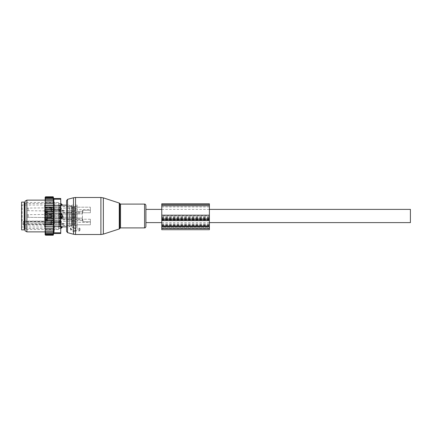 <?xml version="1.0" encoding="UTF-8"?>
<svg xmlns="http://www.w3.org/2000/svg" width="432" height="432" viewBox="0 0 432 432"><rect width="100%" height="100%" fill="white"/><g stroke="black" fill="none" stroke-linecap="round" stroke-linejoin="round"><path stroke-width="0.32" stroke-dasharray="2.16 1.62" d="M74.234 231.644L71.059 230.353A0.529 0.373 180 0 1 71.059 229.705L74.234 228.409A0.529 0.373 180 0 1 75.028 228.733L75.028 229.09L79.261 229.09A0.529 0.373 180 0 1 79.79 229.468L79.79 230.585A0.529 0.373 180 0 1 79.261 230.963L79.261 230.153L75.271 230.148L75.017 231.39A0.529 0.373 180 0 1 74.234 231.644L74.088 230.666L70.384 228.431L70.853 227.815L74.088 227.075L75.271 227.934L79.261 227.934L80.023 228.517L79.78 230.656M75.017 231.39A0.529 0.373 180 0 0 75.028 231.32L75.028 230.963L79.261 230.963M145.908 222.61L145.908 216M77.144 226.843L77.144 220.558L77.144 225.52L77.144 220.558L77.144 224.813L90.369 224.813L90.369 219.24L90.369 224.813L90.369 222.318L90.369 224.813L77.144 224.813L77.144 226.843L71.852 226.843L71.323 226.314L69.736 226.314L69.206 226.843L66.566 226.843L66.566 205.157L69.206 205.157L69.206 226.843L69.206 205.157L69.736 205.686L69.736 226.314L69.736 205.686L71.323 205.686L71.323 226.314L71.323 205.686L71.852 205.157L71.852 226.843L71.852 205.157L77.144 205.157L77.144 207.187L77.144 205.157M75.028 231.32L75.276 230.321L74.088 230.666M79.79 230.585L80.023 229.64L79.261 230.153M75.028 229.09L75.271 227.934M75.028 230.963L75.271 230.148M45.139 218.522L45.139 213.478L45.139 218.522L47.39 218.522L47.39 213.478L45.139 213.478M45.139 215.303L45.139 217.453L45.139 215.303M82.431 218.057L82.431 213.089L82.431 218.911L82.431 218.057L77.144 218.057L77.144 218.911L77.144 213.089L77.144 222.318L77.144 218.057L82.431 218.057M82.431 213.133L82.431 210.638L82.431 213.133A0.529 0.373 180 0 1 82.96 212.76L82.96 210.265L82.96 212.76L90.369 212.76L90.369 210.265L90.369 212.76L82.96 212.76A0.529 0.373 0 0 0 82.431 213.133M82.431 211.442L82.431 210.638L82.431 211.442C82.431 212.571 82.431 212.571 82.431 211.442C82.431 212.571 82.431 212.571 82.431 211.442L77.144 211.442L77.144 206.48L77.144 211.442L77.144 207.187L77.144 211.442L82.431 211.442M82.431 218.867L82.431 221.362L82.431 218.867A0.529 0.373 180 0 0 82.96 219.24A0.529 0.373 0 0 1 82.431 218.867M82.431 220.558C82.431 219.429 82.431 219.429 82.431 220.558C82.431 219.429 82.431 219.429 82.431 220.558L77.144 220.558L82.431 220.558M59.157 211.939L59.157 206.48L59.157 211.939M59.157 220.061L59.157 225.52L59.157 220.061M59.157 217.393L59.157 213.089L59.157 217.393M51.224 215.303L51.224 217.453L51.224 215.303M51.224 217.172L51.224 213.554L51.224 217.172M55.188 214.828L55.188 218.446L55.188 214.828M55.188 217.237L55.188 213.419L55.188 217.237M59.157 214.763L59.157 218.581L59.157 214.763M51.224 223.889L51.224 221.157L51.224 223.889M45.139 223.889L45.139 221.157L45.139 223.889M51.224 220.466L51.224 225.061L51.224 220.466M55.188 224.759L55.188 220.163L55.188 224.759M55.188 220.347L55.188 225.191L55.188 220.347M59.157 224.878L59.157 220.034L59.157 224.878M51.224 208.111L51.224 210.843L51.224 208.111M45.139 208.111L45.139 210.843L45.139 208.111M51.224 211.534L51.224 206.939L51.224 211.534M55.188 207.241L55.188 211.837L55.188 207.241M55.188 211.653L55.188 206.809L55.188 211.653M59.157 207.122L59.157 211.966L59.157 207.122M47.39 213.478L47.39 218.522M47.39 210.811L47.39 219.51L47.39 210.508L47.39 210.811L45.139 210.811L45.139 212.49L45.139 210.508L45.139 212.144L45.139 210.811L47.39 210.811M47.39 219.51L47.39 221.492L47.39 219.51L45.139 219.51L45.139 212.49L45.139 221.492L45.139 219.51L47.39 219.51M45.139 221.189L45.139 219.856L45.139 221.189L47.39 221.189L45.139 221.189M45.139 224.138L45.139 221.74A0.529 0.373 180 0 1 44.609 222.113L23.452 222.113L23.452 221.519A0.529 0.373 0 0 0 22.923 221.891L22.923 224.624L23.452 225.175L44.609 225.175L45.139 224.732A0.529 0.373 180 0 0 44.609 224.354L44.609 223.76L23.452 223.76L23.452 221.054L23.452 221.519L44.609 221.519L44.609 222.269A0.529 0.529 0 0 0 45.139 221.74L45.139 224.138A0.529 0.373 180 0 0 44.609 223.76L44.609 221.519A0.529 0.373 180 0 0 45.139 221.141M22.923 224.624L22.923 221.891M23.452 222.026L44.609 222.269L23.452 222.026L22.923 222.793L23.452 222.113A0.529 0.373 0 0 0 22.923 222.485M21.6 221.513L21.6 204.493L21.6 221.513M21.6 229.883L21.6 202.117M90.369 219.24L82.96 219.24L82.96 221.735A0.529 0.373 180 0 1 82.431 221.362A0.529 0.373 0 0 0 82.96 221.735L82.96 219.24L90.369 219.24L90.369 222.318L77.144 222.318L77.144 209.682L77.144 222.318L90.369 222.318L90.369 219.24M90.369 221.735L82.96 221.735L90.369 221.735M24.246 229.883L24.246 202.117M90.369 210.265L82.96 210.265A0.529 0.373 180 0 0 82.431 210.638A0.529 0.373 0 0 1 82.96 210.265L90.369 210.265L90.369 207.187L90.369 210.265M24.246 222.215L24.246 203.04L24.246 222.215M90.369 207.187L90.369 209.682L77.144 209.682L77.144 213.943L77.144 209.682L90.369 209.682L90.369 212.76L90.369 207.187L77.144 207.187L90.369 207.187M54.659 210.038L54.659 228.431L54.659 210.038M54.659 222.194L54.659 203.078L54.659 222.194M60.745 218.646L58.628 218.646L58.628 228.247L58.628 217.469L58.628 218.646L61.274 218.646L61.274 213.354L62.505 215.33A2.117 1.469 0 0 0 61.274 214.531L58.628 214.531L58.628 213.354L61.274 213.354M61.274 218.646L62.505 216.67L62.505 215.33M61.274 228.247L61.274 226.514L58.628 226.514L60.745 226.514M62.505 216.67A2.117 1.469 0 0 1 61.274 217.469L58.628 217.469L58.628 214.531L58.628 217.469L60.745 217.469M60.745 213.354L58.628 213.354L58.628 203.753L58.628 214.531L60.745 214.531M60.745 205.486L58.628 205.486L61.274 205.486L61.274 203.753M58.628 222.194L58.628 203.078L58.628 222.194M62.505 205.178L62.505 205.178A2.117 1.523 0 0 0 61.274 204.347L60.745 204.347M61.738 216.842L62.419 217.188L61.738 216.842L62.419 217.188L63.455 216.842L62.597 215.973L61.738 216.842L62.597 215.973L63.455 216.842L62.597 215.973L61.738 216.842L61.738 217.966L62.597 218.473L63.455 217.966L62.597 218.473L61.738 217.966L62.597 218.473L63.455 217.966L62.597 217.258L61.738 217.966L62.597 217.258L63.455 217.966L62.597 217.258L61.738 217.966L61.738 216.842L61.738 217.966M72.382 213.338L72.382 218.776L72.382 213.338M61.274 216.335L61.274 214.812L61.274 216.335M72.382 213.592L72.382 218.511L72.382 213.592M74.498 218.408L74.498 213.489L74.498 218.408M74.498 213.338L74.498 218.776L74.498 213.338M77.144 213.338L77.144 218.776L77.144 213.338M77.144 216.572L77.144 213.97L77.144 218.03L75.994 217.366L75.994 214.634L75.994 217.366L75.994 214.634L77.144 213.97M51.224 214.477L51.224 217.588L51.224 214.477M51.224 214.099L51.224 217.982L51.224 214.099M53.077 218.155L53.077 213.754L53.077 218.155M53.87 213.592L53.87 218.511L53.87 213.592M53.87 213.845L53.87 218.246L53.87 213.845M56.511 218.155L56.511 213.754L56.511 218.155M57.834 213.462L57.834 218.646L57.834 213.462M57.834 213.845L57.834 218.246L57.834 213.845M59.951 218.408L59.951 213.489L59.951 218.408M61.738 210.227L62.419 210.578L63.455 210.227L62.597 209.363L61.738 210.227L61.738 211.351L62.597 211.864L63.455 211.351L62.597 210.649L61.738 211.351M72.382 206.723L72.382 212.166L72.382 206.723M61.274 209.725L61.274 208.197L61.274 209.725M72.382 206.977L72.382 211.901L72.382 206.977M74.498 211.799L74.498 206.874L74.498 211.799M74.498 206.723L74.498 212.166L74.498 206.723M77.144 206.723L77.144 212.166L77.144 206.723M77.144 209.957L77.144 211.415L75.994 210.757L75.994 208.019L77.144 207.36L77.144 209.957L77.144 207.36M51.224 207.868L51.224 210.973L51.224 207.868M51.224 207.484L51.224 211.372L51.224 207.484M53.077 211.545L53.077 207.139L53.077 211.545M53.87 206.977L53.87 211.901L53.87 206.977M53.87 207.23L53.87 211.637L53.87 207.23M56.511 211.545L56.511 207.139L56.511 211.545M57.834 206.852L57.834 212.031L57.834 206.852M57.834 207.23L57.834 211.637L57.834 207.23M59.951 211.799L59.951 206.874L59.951 211.799M62.419 217.188L61.274 217.188L60.561 216L61.274 214.812L75.994 214.634L61.274 214.812L60.561 216L61.274 217.188L62.419 217.188L61.274 217.188L60.561 216L61.274 214.812L75.994 214.634L75.994 217.366L75.994 214.634L75.994 217.366L75.335 217.188L75.335 214.812L75.335 217.188L75.335 214.812L75.335 217.188L75.335 214.812L75.335 217.188L62.77 217.188L63.455 216.842L63.455 217.966M61.738 223.452L62.419 223.803L63.455 223.452L62.597 222.588L61.738 223.452L61.738 224.575L62.597 225.088L63.455 224.575L62.597 223.873L61.738 224.575M72.382 219.947L72.382 225.391L72.382 219.947M61.274 222.95L61.274 221.422L61.274 222.95M72.382 220.201L72.382 225.126L72.382 220.201M74.498 225.023L74.498 220.099L74.498 225.023M74.498 219.947L74.498 225.391L74.498 219.947M77.144 219.947L77.144 225.391L77.144 219.947M77.144 223.182L77.144 224.64L75.994 223.981L75.994 221.243L77.144 220.585L77.144 223.182L77.144 220.585M51.224 221.087L51.224 224.197L51.224 221.087M51.224 220.709L51.224 224.597L51.224 220.709M53.077 224.77L53.077 220.363L53.077 224.77M53.87 220.201L53.87 225.126L53.87 220.201M53.87 220.455L53.87 224.861L53.87 220.455M56.511 224.77L56.511 220.363L56.511 224.77M57.834 220.077L57.834 225.256L57.834 220.077M57.834 220.455L57.834 224.861L57.834 220.455M59.951 225.023L59.951 220.099L59.951 225.023M62.77 217.188L75.994 217.366L62.77 217.188L63.455 216.842M45.139 197.219L45.139 231.871L45.139 229.927L53.514 229.937L45.139 229.937L53.514 229.937L53.212 231.379L45.668 231.379L45.139 230.71L45.139 234.781M45.139 230.71L45.139 229.219L45.668 229.937M45.139 229.927L45.139 200.129L45.139 212.177L45.668 211.594L53.212 211.594L53.519 210.843L53.212 209.461L45.139 209.191M53.519 214.952L45.139 214.952L45.139 217.048L53.519 217.048L53.212 216L53.519 212.879L45.139 212.879L45.139 212.177M45.139 212.879L45.139 214.315L45.668 213.781L53.212 213.781M45.139 214.952L45.139 214.315M45.139 217.048L45.139 218.63L45.668 218.219L53.212 218.219L53.519 217.048M45.139 229.219L45.139 221.157L53.519 221.157L53.212 220.406L53.519 219.121L45.139 219.121L45.139 218.63M45.139 219.121L45.139 220.752L45.668 220.406L53.212 220.406M51.224 221.157L45.139 221.157L45.139 220.752M45.139 198.196L45.668 197.635L45.149 197.635L45.565 196.792L53.239 196.792L45.668 196.792M45.139 203.634L53.519 203.634L53.212 202.063L53.514 202.063L45.139 202.063L53.514 202.063L53.212 200.621L53.492 200.621L45.139 200.621L53.492 200.621L53.455 199.4L45.139 199.4L53.455 199.4L53.406 198.401L45.139 198.401L53.406 198.401L53.212 197.635L45.668 197.635M45.139 198.401L45.668 198.401L45.139 198.985M53.212 198.401L45.668 198.401M45.139 199.4L45.668 199.4L45.139 200.016M53.212 199.4L45.668 199.4M45.139 200.621L45.668 200.621L45.139 201.29M53.212 200.621L45.668 200.621M45.139 202.063L45.668 202.063L45.139 202.781M53.212 202.063L45.668 202.063M53.519 203.634L45.139 203.666M45.139 204.401L45.668 203.693M45.139 205.249L53.519 205.249L53.212 203.693M53.519 205.249L45.139 205.378M45.139 206.177L45.668 205.486M45.139 206.998L53.519 206.998L53.212 205.486M53.519 206.998L53.212 207.414L45.139 207.225M45.139 208.078L45.668 207.414M45.139 208.872L53.519 208.872L53.212 207.414M53.519 208.872L53.212 209.461M45.139 210.087L45.668 209.461M53.519 210.843L51.224 210.843M45.139 211.248L45.668 211.594M45.139 213.37L45.668 213.781M53.212 216L45.668 216L45.139 215.525M45.139 216.475L45.668 216M45.139 217.685L45.668 218.219M45.139 219.823L45.668 220.406M45.139 221.913L45.668 222.539L45.139 222.809M45.139 223.922L45.668 224.586L45.139 224.775M45.139 225.823L45.668 226.514L45.139 226.622M45.139 227.599L45.668 228.307L45.139 228.334M53.212 234.365L45.149 234.365L45.668 234.895L45.36 234.895L53.293 234.895L45.36 234.895L45.565 235.208L53.239 235.208L53.352 234.365L45.149 234.365L53.352 234.365L53.492 231.379L45.668 231.379M53.212 232.6L45.668 232.6L45.139 231.984M45.139 232.6L45.668 232.6M53.212 233.599L45.668 233.599L45.139 233.015M45.139 233.599L45.668 233.599M45.139 233.804L45.668 234.365M53.212 196.792L53.293 197.105L45.36 197.105L53.293 197.105L53.352 197.635L45.149 197.635L53.212 197.635M53.212 197.105L45.668 197.105M53.212 234.895L45.668 234.895M53.212 235.208L45.668 235.208M53.978 200.086L54.092 230.818M53.838 199.249L60.745 199.201L60.745 198.493M60.745 233.507L60.745 199.201M53.973 231.93L53.827 232.799L60.745 232.799M58.628 204.163L58.628 229.489L58.628 204.163M58.628 222.728L58.628 226.287L58.628 221.546L58.628 222.728L60.745 222.728L60.745 221.546L60.745 226.973L60.745 222.728L58.628 222.728M58.628 216.686L58.628 221.546L58.628 215.314L58.628 216.686L60.745 216.686L60.745 215.314L60.745 221.546L60.745 216.686L58.628 216.686M58.628 210.454L58.628 215.314L58.628 209.272L58.628 210.454L60.745 210.454L60.745 209.272L60.745 215.314L60.745 210.454L58.628 210.454M58.628 205.713L58.628 209.272L58.628 205.027L58.628 205.713L60.745 205.713L60.745 205.027L60.745 209.272L60.745 205.713L58.628 205.713M58.628 203.726L58.628 205.027L58.628 203.634L60.745 203.634L60.745 205.027L60.745 203.726L58.628 203.726M58.628 226.973L58.628 228.274L58.628 226.973L60.745 226.973L60.745 228.366L60.745 226.973L58.628 226.973M58.628 228.274L60.745 228.274L58.628 228.274M25.04 204.163L25.04 229.489L25.04 204.163M25.04 201.199L25.04 230.801M26.892 231.871L26.892 200.129M53.212 231.379L45.139 231.379M45.139 226.751L53.519 226.751L53.212 228.307L53.519 228.366L45.139 228.366M53.212 228.307L45.668 228.307M53.519 226.751L45.668 226.514M53.212 226.514L53.519 225.002L45.139 225.002M53.519 225.002L53.212 224.586L45.668 224.586M53.212 224.586L53.519 223.128L45.139 223.128M53.519 223.128L53.212 222.539L45.668 222.539M53.519 221.157L53.212 222.539M53.519 219.121L53.212 218.219M53.519 212.879L53.212 211.594M53.519 228.366L53.212 229.937M161.779 229.7L161.779 215.903L209.39 215.903L209.39 229.7M161.779 215.903L161.779 203.78M209.39 215.903L209.39 203.78M161.779 218.36L161.779 206.015L209.39 206.015L209.39 205.627L209.39 206.015L161.779 206.015L161.779 224.278L161.779 218.36L209.39 218.36L209.39 224.278L209.39 206.015L209.39 218.36M209.39 218.732L209.39 227.335L209.39 218.657L161.779 218.732L161.779 227.335L161.779 218.657L209.39 218.732M161.779 227.335L161.779 228.112L161.779 227.335L209.39 227.335L209.39 228.112L209.39 227.335L161.779 227.335M410.4 222.61L410.4 209.39M103.356 234.128L103.356 197.872M100.904 234.517L100.904 197.483M119.254 203.04L119.254 228.96M119.767 228.452L119.767 203.548M75.541 227.934L75.541 197.483M120.517 227.902L120.517 204.098M73.489 227.243L73.489 197.753M144.569 227.902L144.569 204.098M67.543 232.648L67.543 199.352M73.489 234.247L73.489 230.369M75.028 228.733L75.276 227.729M74.234 228.409L74.088 227.075M71.059 229.705L70.853 227.815M71.059 230.353L70.853 228.96M75.541 234.517L75.541 230.153M79.79 229.468L80.023 228.517M79.261 229.09L79.261 227.934M77.144 213.943L82.431 213.943L77.144 213.943M47.39 212.49L45.139 212.49L47.39 212.49M45.139 221.74L44.609 222.026L44.609 205.022L44.609 226.978L44.609 224.354L23.452 224.354L23.452 223.76A0.529 0.373 180 0 1 22.923 223.387M22.923 223.981A0.529 0.373 0 0 0 23.452 224.354L23.452 225.175M22.129 221.265L22.129 205.022L22.129 221.265M24.775 228.431L24.775 203.569M62.505 226.822A2.117 1.523 0 0 1 61.274 227.653L60.745 227.653M60.215 213.338L60.215 218.776L60.215 213.338M72.646 218.155L72.646 213.754L72.646 218.155M74.234 218.155L74.234 213.754L74.234 218.155M28.21 214.731L28.21 217.323L28.21 214.731M50.96 214.731L50.96 217.323L50.96 214.731M51.489 218.155L51.489 213.754L51.489 218.155M59.686 218.155L59.686 213.754L59.686 218.155M60.215 206.723L60.215 212.166L60.215 206.723M72.646 211.545L72.646 207.139L72.646 211.545M74.234 211.545L74.234 207.139L74.234 211.545M28.21 208.121L28.21 210.708L28.21 208.121M50.96 208.121L50.96 210.708L50.96 208.121M51.489 211.545L51.489 207.139L51.489 211.545M59.686 211.545L59.686 207.139L59.686 211.545M75.335 209.05L75.335 210.578L75.335 209.05M62.77 210.578L75.994 210.757L75.994 208.019L61.274 208.197L60.561 209.39L61.274 210.578L62.419 210.578M60.215 219.947L60.215 225.391L60.215 219.947M72.646 224.77L72.646 220.363L72.646 224.77M74.234 224.77L74.234 220.363L74.234 224.77M28.21 221.341L28.21 223.933L28.21 221.341M50.96 221.341L50.96 223.933L50.96 221.341M51.489 224.77L51.489 220.363L51.489 224.77M59.686 224.77L59.686 220.363L59.686 224.77M75.335 222.275L75.335 223.803L75.335 222.275M62.77 223.803L75.994 223.981L75.994 221.243L61.274 221.422L60.561 222.61L61.274 223.803L62.419 223.803M60.745 205.313L53.827 205.313M60.745 222.107L53.827 222.107M60.745 209.893L53.827 209.893M60.745 226.687L53.827 226.687M58.628 226.287L60.745 226.287L58.628 226.287M58.628 221.546L60.745 221.546L58.628 221.546M58.628 215.314L60.745 215.314L58.628 215.314M58.628 209.272L60.745 209.272L58.628 209.272M58.628 205.027L60.745 205.027L58.628 205.027M161.779 217.318L209.39 217.318M161.779 219.105L209.39 219.105M161.779 225.094L209.39 225.094M161.779 205.643L209.39 205.643L161.779 205.627M161.779 204.709L209.39 204.709M161.779 228.458L209.39 228.458M161.779 219.294L209.39 219.294M161.779 224.273L209.39 224.273M161.779 224.122L209.39 224.122M161.779 217.831L209.39 217.831M161.779 217.404L209.39 217.404M161.779 206.95L209.39 206.95M161.779 225.466L209.39 225.466M161.779 220.228L209.39 220.228M161.779 223.97L209.39 223.97M161.779 225.839L209.39 225.839M161.779 216.491L209.39 216.491M70.805 230.094L70.384 228.431M59.157 212.296L82.431 212.296M59.157 206.48L77.144 206.48M59.157 225.52L77.144 225.52M59.157 219.704L82.431 219.704M59.157 218.911L82.431 218.911M45.139 214.547L51.224 214.547M45.139 217.453L51.224 217.453M51.224 213.554L55.188 213.554M51.224 218.446L55.188 218.446M55.188 213.419L59.157 213.419M55.188 218.581L59.157 218.581M59.157 213.089L82.431 213.089M45.139 224.068L51.224 224.068M51.224 220.163L55.188 220.163M51.224 225.061L55.188 225.061M55.188 220.034L59.157 220.034M55.188 225.191L59.157 225.191M45.139 207.932L51.224 207.932M51.224 211.837L55.188 211.837M51.224 206.939L55.188 206.939M55.188 211.966L59.157 211.966M55.188 206.809L59.157 206.809M45.139 220.525L44.609 221.054L23.452 221.054L22.923 221.584M47.39 210.508L45.139 210.508L47.39 210.508M47.39 212.144L45.139 212.144M47.39 221.492L45.139 221.492L47.39 221.492M47.39 219.856L45.139 219.856M21.6 227.507L22.129 226.978L44.609 226.978L45.139 226.449M21.6 204.493L22.129 205.022L44.609 205.022L45.139 205.551M25.04 203.569L54.659 203.569M25.04 228.431L54.659 228.431M58.628 203.753L60.745 203.753M58.628 228.247L60.745 228.247M54.659 228.922L58.628 228.922M54.659 203.078L58.628 203.078M72.382 213.224L60.215 213.224L72.382 213.224L60.215 213.224L59.686 213.754L57.834 213.754L59.686 213.754L60.215 213.224L59.686 213.754L57.834 213.754M74.498 218.511L72.382 218.511M74.498 213.489L72.382 213.489M77.144 213.224L74.498 213.224M77.144 218.776L74.498 218.776M51.224 214.412L28.21 214.677A1.323 1.323 0 0 0 26.892 216A1.323 1.323 0 0 0 28.21 217.323L51.224 217.588L28.21 217.323A1.323 1.323 0 0 1 26.892 216A1.323 1.323 0 0 0 28.21 217.323L51.224 217.588M53.87 218.511L51.224 217.982M53.87 213.489L51.224 214.018M57.834 218.646L53.87 218.246M57.834 213.354L53.87 213.754M72.382 218.776L60.215 218.776L72.382 218.776L60.215 218.776L59.686 218.246L57.834 218.246L59.686 218.246L60.215 218.776L59.686 218.246L57.834 218.246M63.455 210.227L63.455 211.351M72.382 206.609L60.215 206.609L59.686 207.139L57.834 207.139M74.498 211.901L72.382 211.901M74.498 206.874L72.382 206.874M77.144 206.609L74.498 206.609M77.144 212.166L74.498 212.166M51.224 207.803L28.21 208.067A1.323 1.323 0 0 0 26.892 209.39A1.323 1.323 0 0 0 28.21 210.708L51.224 210.973M53.87 211.901L51.224 211.372M53.87 206.874L51.224 207.403M57.834 212.031L53.87 211.637M57.834 206.744L53.87 207.139M72.382 212.166L60.215 212.166L59.686 211.637L57.834 211.637M28.21 214.677A1.323 1.323 0 0 0 26.892 216A1.323 1.323 0 0 1 28.21 214.677M75.994 217.366L77.144 218.03L75.994 217.366M63.455 223.452L63.455 224.575M72.382 219.834L60.215 219.834L59.686 220.363L57.834 220.363M74.498 225.126L72.382 225.126M74.498 220.099L72.382 220.099M77.144 219.834L74.498 219.834M77.144 225.391L74.498 225.391M51.224 221.027L28.21 221.292A1.323 1.323 0 0 0 26.892 222.61A1.323 1.323 0 0 0 28.21 223.933L51.224 224.197M53.87 225.126L51.224 224.597M53.87 220.099L51.224 220.628M57.834 225.256L53.87 224.861M57.834 219.969L53.87 220.363M72.382 225.391L60.215 225.391L59.686 224.861L57.834 224.861M58.628 229.489L25.04 229.489M58.628 202.511L25.04 202.511M58.628 228.366L60.745 228.366M58.628 203.634L60.745 203.634M161.779 224.278L209.39 224.278M161.779 218.657L209.39 218.657M161.779 228.112L209.39 228.112M161.779 222.61L209.39 222.61M161.779 209.39L209.39 209.39"/><path stroke-width="0.65" d="M145.908 216L145.908 205.443L145.908 226.557L145.908 222.61L161.779 222.61M60.745 203.753L61.274 203.753L62.597 205.157L66.566 205.157L66.566 200.626L66.566 231.374L66.566 226.843L62.597 226.843L61.274 228.247L61.274 227.653A2.117 1.523 0 0 0 62.505 226.822L61.274 226.514L61.274 227.653L60.745 227.653M21.6 222.658L21.6 229.883L24.246 229.883L24.246 202.117L21.6 202.117L21.6 222.658M60.745 226.514L62.505 226.822M61.274 203.753L61.274 205.486L62.505 205.178A2.117 1.523 180 0 0 61.274 204.347L60.745 204.347M60.745 213.354L61.274 213.354L61.274 218.646L62.505 216.67L62.505 215.33A2.117 1.469 180 0 0 61.274 214.531L60.745 214.531M60.745 205.486L62.505 205.178M61.274 213.354L62.505 215.33M60.745 218.646L61.274 218.646M45.139 231.379L45.139 230.71L45.668 231.379L45.139 231.379L45.668 232.6L45.139 232.6L45.668 233.599L45.139 233.599L45.668 234.365L45.149 234.365L45.668 235.208L45.139 234.781L45.139 233.804M53.519 212.879L53.212 213.781L53.519 214.952L45.139 214.952L45.139 212.879L53.519 212.879L53.212 211.594L53.519 210.843L53.212 209.461L53.519 208.872L53.212 207.414L53.519 206.998L53.212 196.792L53.692 198.493L60.745 198.493L60.745 233.507L53.692 233.507L53.212 235.208L53.519 228.366L45.139 228.366L45.139 230.71M45.139 228.366L45.139 219.823L45.668 220.406L53.212 220.406L53.519 221.157L53.212 222.539L45.139 222.809M53.519 214.952L53.212 216L53.519 219.121L45.139 219.121L45.139 219.823M45.139 219.121L45.139 217.685L45.668 218.219L53.212 218.219M53.519 217.048L45.139 217.048L45.139 217.685M45.139 217.048L45.139 215.525L45.668 216L53.212 216M45.139 214.952L45.139 215.525M45.139 212.879L45.139 211.248L45.668 211.594L53.212 211.594M45.139 198.196L45.668 197.635L45.149 197.635L45.668 196.792L45.139 197.219L45.139 211.248M45.139 233.599L45.139 233.015M45.139 232.6L45.139 231.984M45.139 229.937L45.668 229.937L45.139 229.219M53.212 229.937L45.668 229.937M53.519 228.366L45.139 228.334M45.139 227.599L45.668 228.307M45.139 226.751L53.519 226.751L53.212 228.307M53.519 226.751L45.139 226.622M45.139 225.823L45.668 226.514M45.139 225.002L53.519 225.002L53.212 226.514M53.519 225.002L53.212 224.586L45.139 224.775M45.139 223.922L45.668 224.586M45.139 223.128L53.519 223.128L53.212 224.586M53.519 223.128L53.212 222.539M45.139 221.913L45.668 222.539M53.519 221.157L45.139 221.157M45.139 220.752L45.668 220.406M45.139 218.63L45.668 218.219M45.139 216.475L45.668 216M53.212 213.781L45.668 213.781L45.139 214.315M45.139 213.37L45.668 213.781M45.139 212.177L45.668 211.594M45.139 210.087L45.668 209.461L45.139 209.191M45.139 208.078L45.668 207.414L45.139 207.225M45.139 206.177L45.668 205.486L45.139 205.378M45.139 204.401L45.668 203.693L45.139 203.666M45.139 202.781L45.668 202.063L45.139 202.063M45.139 201.29L45.668 200.621L45.139 200.621M45.139 199.4L45.668 199.4L45.139 200.016M45.139 198.401L45.668 198.401L45.139 198.985M53.212 197.105L45.668 197.105M53.212 196.792L45.668 196.792M53.212 235.208L45.668 235.208M53.212 234.895L45.668 234.895M53.212 234.365L45.668 234.365M54.13 202.068L54.13 202.419M53.978 200.086L53.838 199.249M54.092 230.818L53.973 231.93M60.745 222.107L53.827 222.107L53.827 199.201C53.649 198.261 53.649 198.261 53.827 199.201C53.649 198.261 53.649 198.261 53.827 199.201L60.745 199.201M25.04 228.987L25.04 201.199L26.892 200.129L26.892 231.871L25.04 230.801L25.04 228.987M53.827 222.107L53.827 226.687L60.745 226.687M53.827 226.687L54.13 229.932L53.827 232.799C53.649 233.739 53.649 233.739 53.827 232.799C53.649 233.739 53.649 233.739 53.827 232.799L60.745 232.799M53.212 197.635L45.668 197.635M53.519 219.121L53.212 220.406M53.212 231.379L45.668 231.379M53.212 232.6L45.668 232.6M53.212 233.599L45.668 233.599M53.212 198.401L45.668 198.401M53.212 199.4L45.668 199.4M53.212 200.621L45.668 200.621M53.212 202.063L45.668 202.063M53.519 203.634L45.139 203.634M53.212 203.693L45.668 203.693M53.519 205.249L45.139 205.249M53.212 205.486L45.668 205.486M53.519 206.998L45.139 206.998M53.212 207.414L45.668 207.414M53.519 208.872L45.139 208.872M53.212 209.461L45.668 209.461M53.519 210.843L45.139 210.843M161.779 219.667L161.779 229.7L209.39 229.7L209.39 215.179L161.779 215.179L161.779 219.667L209.39 219.667M209.39 215.179L209.39 203.78L161.779 203.78L161.779 215.179M209.39 209.39L410.4 209.39L410.4 222.61L209.39 222.61M103.356 233.393L103.356 234.128L100.904 234.517L100.904 197.483L103.356 197.872L103.356 233.393M119.254 203.04L119.767 203.548L119.767 228.452L119.254 228.96L119.254 203.04L103.356 197.872M100.904 197.483L75.541 197.483L75.541 234.517L100.904 234.517M119.767 203.548L120.517 204.098L120.517 227.902L144.569 227.902C145.125 228.037 145.573 227.588 145.908 226.557M75.541 197.483L73.489 197.753L73.489 234.247L67.543 232.648L66.566 231.374M120.517 204.098L144.569 204.098L144.569 227.902M73.489 197.753L67.543 199.352L67.543 232.648M24.246 203.04L24.775 203.569L24.775 228.431L24.246 228.96M60.745 217.469L61.274 217.469A2.117 1.469 0 0 0 62.505 216.67M60.745 209.893L53.827 209.893M60.745 205.313L53.827 205.313M161.779 228.458L209.39 228.458M161.779 226.67L209.39 226.67M161.779 225.936L209.39 225.936M161.779 220.606L209.39 220.606M209.39 204.709L161.779 204.709M119.254 228.96L103.356 234.128M119.767 228.452L120.517 227.902M144.569 204.098C145.028 203.899 145.471 204.347 145.908 205.443M67.543 199.352L66.566 200.626M75.541 234.517L73.489 234.247M60.745 228.247L61.274 228.247M45.139 200.129L26.892 200.129M45.139 231.871L26.892 231.871M145.908 209.39L161.779 209.39"/></g></svg>
